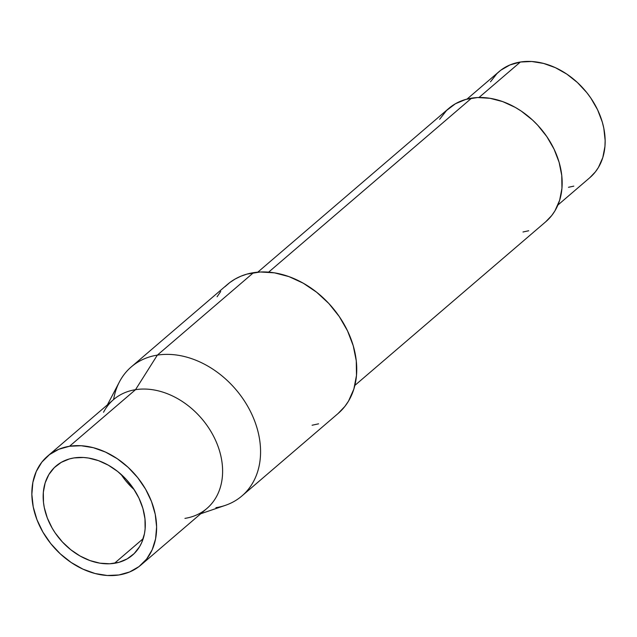 <?xml version="1.0" encoding="UTF-8"?>
<svg xmlns="http://www.w3.org/2000/svg" width="637" height="637" viewBox="0 0 637 637"><rect width="100%" height="100%" fill="white"/><g stroke="black" fill="none" stroke-linecap="round" stroke-linejoin="round"><path stroke-width="0.96" d="M589.814 177.691L595.404 171.847L598.398 167.491L602.793 157.594L604.943 146.422L605.15 140.498L603.812 128.244L602.284 122.033L597.57 109.755L590.81 98.05L586.749 92.556L577.441 82.539L566.858 74.139L555.416 67.681L543.56 63.421L531.728 61.502L520.389 62.02L479.008 97.493L520.389 62.02A69.799 53.07 -130.6 0 0 499.01 71.67L467.032 99.077M354.881 385.393L545.829 221.692A74.577 56.709 -130.6 0 0 549.866 141.35A74.577 56.709 -130.6 0 0 471.603 98.146L268.639 272.142L471.603 98.146A74.577 56.709 -130.6 0 0 448.759 108.449L257.802 272.15M103.536 412.25A71.71 54.527 49.4 0 1 135.522 389.677L157.347 355.12A85 64.632 49.4 0 1 246.543 404.36A85 64.632 49.4 0 1 241.949 495.928L338.12 413.485A85 64.632 -130.6 0 0 342.714 321.916A85 64.632 -130.6 0 0 253.518 272.676A85 64.632 -130.6 0 0 227.473 284.428L131.31 366.872A85 64.632 49.4 0 1 157.347 355.12L253.518 272.676L157.347 355.12A85 64.632 -130.6 0 0 119.43 381.882L107.406 404.861M113.609 399.542A85 64.632 49.4 0 1 131.31 366.872M140.896 565.051A71.71 54.527 49.4 0 1 118.936 574.964L107.279 575.49L95.128 573.531L82.945 569.144L71.193 562.511L60.324 553.887L50.761 543.592L42.862 532.038L36.946 519.657L33.228 506.925L31.85 494.336L32.869 482.376L36.253 471.499L41.859 462.128L49.487 454.619L58.827 449.26L69.529 446.258A71.71 54.527 49.4 0 1 144.774 487.799A71.71 54.527 49.4 0 1 140.896 565.051L206.898 508.469A71.71 54.527 -130.6 0 0 210.775 431.217A71.71 54.527 -130.6 0 0 135.522 389.677A71.71 54.527 -130.6 0 0 113.553 399.59L47.56 456.172A71.71 54.527 49.4 0 1 69.529 446.258L135.522 389.677L69.529 446.258L81.178 445.733L93.328 447.692L105.511 452.079L117.272 458.712L128.133 467.335L137.703 477.631L145.594 489.184L151.518 501.566L155.237 514.298L156.606 526.887L155.587 538.846L152.203 549.723L146.598 559.095L138.977 566.604L129.63 571.962L118.936 574.964A71.71 54.527 49.4 0 1 43.682 533.424A71.71 54.527 49.4 0 1 47.56 456.172M74.003 457.923A58.708 44.638 49.4 0 1 135.609 491.939A58.708 44.638 49.4 0 1 132.44 555.177A58.708 44.638 49.4 0 1 114.453 563.299L143.206 538.647L114.453 563.299A58.708 44.638 49.4 0 1 52.847 529.283A58.708 44.638 49.4 0 1 56.024 466.045A58.708 44.638 49.4 0 1 74.003 457.923L69.505 458.903L61.263 462.343L54.288 467.638L48.842 474.581L45.147 482.91L43.332 492.305L43.483 502.402L44.287 507.593L47.329 518.016L52.178 528.153L55.22 532.994L62.402 541.976L70.803 549.755L80.111 556.037L89.96 560.568L99.969 563.18L109.755 563.769L118.952 562.32L127.193 558.88L134.168 553.585L139.614 546.642L141.693 542.628L144.456 533.726L145.125 528.917L144.981 518.821L142.887 508.406L138.922 498.078L133.237 488.229L126.054 479.247L117.654 471.468L108.346 465.185L98.504 460.655L88.487 458.043L83.543 457.493L74.003 457.923M568.483 187.294L573.826 186.131M557.885 205.058L589.862 177.643A69.799 53.07 -130.6 0 0 593.636 102.453A69.799 53.07 -130.6 0 0 520.389 62.02L509.974 64.942L500.881 70.158L496.948 73.566L490.474 81.823M134.152 489.606A58.708 44.638 49.4 0 1 121.086 474.366A58.708 44.638 -130.6 0 0 134.152 489.606M200.751 513.74L225.299 505.372A85 64.632 -130.6 0 0 252.26 415.252A85 64.632 -130.6 0 0 157.347 355.12L135.522 389.677A71.71 54.527 49.4 0 1 215.601 440.406A71.71 54.527 49.4 0 1 192.852 516.44A71.71 54.527 49.4 0 1 184.929 518.383M241.949 495.928A85 64.632 49.4 0 1 215.911 507.681M312.082 425.237L318.596 423.82M338.056 413.532L344.872 406.422L348.511 401.119L353.861 389.064L356.481 375.456L356.274 360.837L353.24 345.764L347.499 330.81L339.274 316.557L328.875 303.538L316.708 292.279L303.236 283.186L288.983 276.625L274.483 272.843L260.31 271.991L246.997 274.093L240.834 276.227L235.061 279.07L229.758 282.581L224.965 286.738M220.728 291.483L217.082 296.786M522.985 232.003L528.702 230.753M545.782 221.732L551.753 215.497L554.946 210.839L559.644 200.257L561.945 188.329L561.762 175.501L559.103 162.268L554.063 149.154L546.849 136.644L537.724 125.226L532.556 120.067L521.257 111.093L515.229 107.366L502.72 101.609L490.004 98.297L477.567 97.541L465.886 99.388L455.415 103.751L446.553 110.48L439.641 119.302"/></g></svg>
